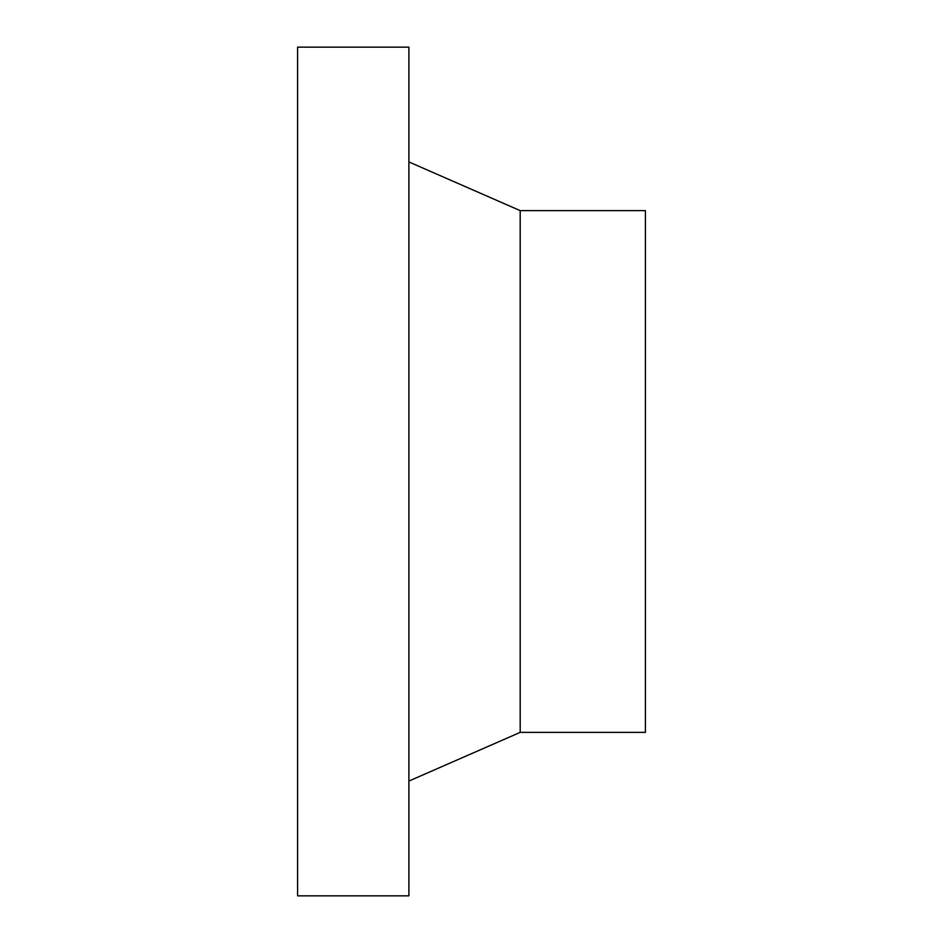<?xml version="1.0" encoding="UTF-8"?>
<svg xmlns="http://www.w3.org/2000/svg" width="943" height="943" viewBox="0 0 943 943"><rect width="100%" height="100%" fill="white"/><g stroke="black" fill="none" stroke-linecap="round" stroke-linejoin="round"><path stroke-width="1.41" d="M408.897 47.15L297.587 47.15L297.587 895.85L408.897 895.85L408.897 47.15M408.897 781.063L520.194 732.369L645.413 732.369L645.413 210.631L520.194 210.631L408.897 161.937M520.194 732.369L520.194 210.631"/></g></svg>
